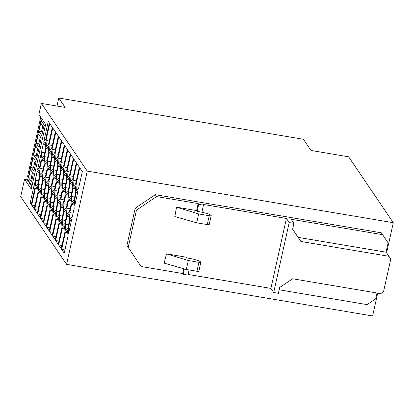 <?xml version="1.0" encoding="UTF-8"?>
<svg xmlns="http://www.w3.org/2000/svg" width="414" height="414" viewBox="0 0 414 414"><rect width="100%" height="100%" fill="white"/><g stroke="black" fill="none" stroke-linecap="round" stroke-linejoin="round"><path stroke-width="0.62" d="M393.3 222.711L87.25 171.106L41.374 103.417L65.153 107.428L58.783 98.025L303.384 139.275L310.966 150.458L348.635 156.808L393.3 222.711L386.619 252.835M377.692 293.117L372.626 315.975L66.576 264.365L87.25 171.106M126.922 245.518L141.071 266.512L126.922 245.518L135.197 208.211L155.291 194.673L381.299 232.782L388.094 242.863L386.065 252.017L390.785 258.993L383.524 291.735L380.714 293.629L292.61 278.772L279.688 287.476L278.399 293.309L273.69 292.512L289.195 222.566L293.904 223.363L292.615 229.19L300.88 241.471L388.984 256.323M41.374 103.417L38.921 114.497L45.643 124.412L31.288 189.162L24.566 179.241L20.7 196.681L66.576 264.365M61.231 248.742L64.982 231.804L64.594 225.868L62.416 228.011L58.659 244.953L61.231 248.742M61.003 162.593L61.391 168.529L63.575 166.387L67.327 149.449L64.76 145.656L61.003 162.593L64.289 163.152M49.209 152.989L47.419 161.067L47.807 167.002L49.99 164.86L51.781 156.782L51.388 150.846L49.209 152.989L51.553 153.387M42.207 174.325L40.029 176.467L38.238 184.546L38.626 190.476L40.805 188.334L42.595 180.261L42.207 174.325M44.422 156.642L44.81 162.578L46.989 160.435L48.78 152.357L48.391 146.421L46.213 148.569L44.422 156.642L47.708 157.196M35.433 188.204L31.681 205.147L34.248 208.935L38.005 191.998L37.617 186.062L35.433 188.204L37.783 188.603M58.338 136.18L55.766 132.387L52.009 149.325L52.402 155.26L54.581 153.118L58.338 136.18M69.961 220.879L68.253 228.59L68.579 233.532L71.777 219.094L69.961 220.879L71.332 221.112M72.564 179.655L76.321 162.718L73.754 158.924L69.997 175.867L70.385 181.798L72.564 179.655M77.967 191.196L76.15 192.981L74.437 200.686L74.763 205.634L77.967 191.196M56.609 182.419L54.819 190.497L55.207 196.433L57.386 194.29L59.176 186.212L58.788 180.276L56.609 182.419L58.954 182.817M59.606 186.843L57.815 194.922L58.203 200.852L60.387 198.71L62.178 190.631L61.784 184.701L59.606 186.843L61.955 187.237M31.252 204.516L34.967 187.759L34.641 182.812L30.181 202.932L31.252 204.516M57.582 202.374L57.194 196.438L55.015 198.58L53.225 206.658L53.613 212.594L55.792 210.452L57.582 202.374M39.832 168.379L40.22 174.315L42.399 172.172L44.189 164.094L43.801 158.164L41.623 160.306L39.832 168.379L43.118 168.938M62.799 189.115L64.977 186.973L66.768 178.895L66.38 172.964L64.196 175.106L62.405 183.179L62.799 189.115M54.586 197.949L54.198 192.018L52.019 194.161L50.229 202.234L50.617 208.17L52.795 206.027L54.586 197.949M66.188 209.707L64.01 211.849L62.219 219.927L62.607 225.863L64.786 223.72L66.576 215.642L66.188 209.707M55.01 153.749L55.398 159.685L57.577 157.543L61.334 140.6L58.762 136.811L55.01 153.749L58.296 154.303M65.795 193.54L67.974 191.397L69.764 183.319L69.376 177.383L67.197 179.526L65.407 187.604L65.795 193.54M43.216 178.739L45.395 176.597L47.186 168.519L46.798 162.583L44.619 164.725L42.828 172.804L43.216 178.739M52.795 171.432L50.611 173.575L48.821 181.653L49.214 187.583L51.393 185.441L53.183 177.363L52.795 171.432M73.78 202.394L71.596 204.537L69.806 212.61L70.199 218.545L72.378 216.403L74.168 208.325L73.78 202.394M58.597 217.024L56.418 219.166L52.661 236.104L55.233 239.897L58.99 222.96L58.597 217.024M35.237 180.121L35.625 186.057L37.809 183.914L39.599 175.836L39.206 169.9L37.027 172.043L35.237 180.121L38.523 180.675M40.826 154.908L37.627 169.352L39.444 167.566L41.152 159.856L40.826 154.908M55.6 212.599L53.422 214.742L49.664 231.685L52.236 235.473L55.988 218.535L55.6 212.599M64.227 253.166L67.984 236.228L67.591 230.293L65.412 232.435L61.655 249.373L64.227 253.166M45.825 177.228L46.213 183.164L48.397 181.016L50.187 172.943L49.794 167.008L47.615 169.15L45.825 177.228L49.111 177.782M45.395 142.002L43.211 144.144L41.421 152.223L41.814 158.153L43.993 156.011L45.783 147.933L45.395 142.002M50.415 165.491L50.808 171.422L52.987 169.279L54.777 161.206L54.389 155.271L52.205 157.413L50.415 165.491L53.701 166.045M59.797 184.691L61.981 182.548L63.772 174.475L63.378 168.539L61.2 170.682L59.409 178.76L59.797 184.691M71.399 196.448L71.788 202.384L73.971 200.241L75.762 192.163L75.369 186.233L73.19 188.375L71.399 196.448L74.686 197.007M68.791 197.959L70.97 195.817L72.76 187.744L72.372 181.808L70.194 183.951L68.403 192.029L68.791 197.959M56.413 174.335L56.801 180.271L58.979 178.129L60.77 170.05L60.382 164.115L58.203 166.257L56.413 174.335L59.699 174.889M52.992 214.11L52.604 208.18L50.425 210.322L46.668 227.26L49.235 231.053L52.992 214.11M53.416 169.911L53.804 175.846L55.983 173.704L57.774 165.626L57.386 159.695L55.207 161.838L53.416 169.911L56.702 170.464M61.986 227.379L61.598 221.449L59.414 223.591L55.662 240.529L58.229 244.322L61.986 227.379M43.812 141.448L45.628 139.663L49.344 122.911L48.272 121.328L43.812 141.448M79.317 167.137L76.75 163.349L72.993 180.287L73.382 186.222L75.565 184.08L79.317 167.137M59.218 215.508L59.611 221.438L61.789 219.296L63.58 211.218L63.192 205.287L61.008 207.43L59.218 215.508L62.509 216.061M56.221 211.083L56.609 217.019L58.793 214.871L60.584 206.798L60.19 200.862L58.012 203.005L56.221 211.083L59.507 211.637M46.021 185.312L44.231 193.39L44.619 199.325L46.803 197.183L48.593 189.105L48.2 183.169L46.021 185.312L48.371 185.71M53.613 177.999L51.822 186.072L52.211 192.008L54.389 189.866L56.18 181.787L55.792 175.852L53.613 177.999L55.957 178.393M66.809 208.19L67.197 214.121L69.381 211.978L71.172 203.905L70.778 197.97L68.6 200.112L66.809 208.19L70.095 208.744M49.401 150.836L51.584 148.693L55.336 131.755L52.769 127.962L49.012 144.905L49.401 150.836M67.389 177.378L69.568 175.231L73.325 158.293L70.753 154.5L67.001 171.443L67.389 177.378M43.998 200.842L43.61 194.911L41.431 197.054L37.674 213.991L40.246 217.785L43.998 200.842M63.813 203.766L64.201 209.701L66.38 207.559L68.17 199.481L67.782 193.545L65.603 195.687L63.813 203.766L67.099 204.319M47.62 203.745L49.799 201.602L51.59 193.529L51.201 187.594L49.018 189.736L47.227 197.814L47.62 203.745M46.239 226.629L49.996 209.691L49.608 203.755L47.424 205.898L43.672 222.835L46.239 226.629M62.602 191.268L60.811 199.341L61.205 205.277L63.383 203.134L65.174 195.056L64.786 189.126L62.602 191.268L64.951 191.661M61.764 141.231L58.007 158.174L58.395 164.104L60.573 161.962L64.33 145.024L61.764 141.231M66.571 170.811L70.328 153.868L67.756 150.08L63.999 167.018L64.393 172.954L66.571 170.811M41.002 196.417L40.613 190.487L38.435 192.629L34.678 209.567L37.244 213.36L41.002 196.417M40.67 218.416L43.242 222.204L46.999 205.266L46.606 199.331L44.427 201.473L40.67 218.416L43.962 218.97M49.768 123.543L46.016 140.481L46.404 146.416L48.583 144.274L52.34 127.331L49.768 123.543M75.995 184.711L76.383 190.647L78.562 188.505L82.319 171.562L79.747 167.773L75.995 184.711L79.281 185.265M69.573 220.067L69.185 214.131L67.006 216.274L65.215 224.352L65.603 230.287L67.782 228.14L69.573 220.067M41.234 188.965L41.623 194.901L43.801 192.758L45.592 184.68L45.204 178.75L43.025 180.892L41.234 188.965L44.521 189.524M27.702 179.769L24.566 179.241M58.783 98.025L57.003 106.056M376.978 292.998L375.689 298.82L367.078 304.621L279.176 289.8M184.359 268.914L183.169 274.285L187.92 275.082L189.058 269.938M128.211 247.412L136.48 210.11L135.197 208.211M155.291 194.673L156.575 196.567L136.48 210.11M386.2 252.219L298.116 237.367M293.904 223.363L291.12 219.254L382.583 234.676M203.424 205.137L198.694 204.34L197.131 211.383L201.965 212.196L203.424 205.137L202.912 204.381L286.41 218.457L270.906 288.408L188.065 274.435M156.575 196.567L198.177 203.579L196.619 210.622M183.718 268.727L182.657 273.525L141.071 266.512M197.131 211.383L196.578 210.566L176.566 207.191L174.78 216.569L196.666 222.81L198.673 213.929L209.267 215.715C210.71 215.932 211.352 215.839 211.202 215.44L209.142 214.09L201.965 212.196M186.357 269.483L188.308 260.515L198.901 262.305C200.309 262.507 200.95 262.414 200.837 262.026L198.777 260.675L192.598 258.952L186.75 257.963L186.228 257.197L166.511 253.87L164.161 263.149L186.357 269.483L196.955 271.268C198.358 271.475 198.994 271.408 198.87 271.072M270.906 288.408L273.69 292.512M286.41 218.457L289.195 222.566M198.694 204.34L198.177 203.579M183.169 274.285L182.657 273.525M176.566 207.191L198.673 213.929M209.22 224.548L211.202 215.44M209.267 215.715L207.264 224.595L196.666 222.81M207.264 224.595C208.703 224.818 209.339 224.75 209.179 224.404M198.906 271.196L200.837 262.026M166.511 253.87L188.308 260.515M62.416 228.011L64.76 228.409M58.659 244.953L61.945 245.507M47.419 161.067L50.705 161.62M38.238 184.546L41.524 185.099M40.029 176.467L42.373 176.861M46.213 148.569L48.557 148.962M31.681 205.147L34.967 205.701M52.009 149.325L55.3 149.884M68.253 228.59L69.624 228.823M69.997 175.867L73.283 176.421M76.15 192.981L77.516 193.209M74.437 200.686L75.809 200.919M54.819 190.497L58.105 191.051M57.815 194.922L61.101 195.475M30.181 202.932L31.552 203.165M53.225 206.658L56.511 207.212M55.015 198.58L57.36 198.979M41.623 160.306L43.967 160.699M64.196 175.106L66.545 175.5M62.405 183.179L65.697 183.738M50.229 202.234L53.515 202.793M52.019 194.161L54.363 194.554M62.219 219.927L65.505 220.481M64.01 211.849L66.354 212.247M65.407 187.604L68.693 188.158M67.197 179.526L69.542 179.924M42.828 172.804L46.114 173.357M44.619 164.725L46.963 165.124M50.611 173.575L52.961 173.968M48.821 181.653L52.112 182.207M69.806 212.61L73.092 213.163M71.596 204.537L73.946 204.93M52.661 236.104L55.952 236.663M56.418 219.166L58.767 219.56M37.027 172.043L39.377 172.441M49.664 231.685L52.951 232.238M53.422 214.742L55.766 215.14M61.655 249.373L64.941 249.932M65.412 232.435L67.756 232.834M47.615 169.15L49.965 169.549M43.211 144.144L45.561 144.538M41.421 152.223L44.712 152.776M52.205 157.413L54.555 157.806M59.409 178.76L62.695 179.314M61.2 170.682L63.549 171.075M73.19 188.375L75.539 188.768M68.403 192.029L71.689 192.582M70.194 183.951L72.538 184.349M58.203 166.257L60.547 166.656M46.668 227.26L49.954 227.814M50.425 210.322L52.769 210.716M55.207 161.838L57.551 162.231M55.662 240.529L58.948 241.083M59.414 223.591L61.764 223.984M72.993 180.287L76.279 180.84M61.008 207.43L63.358 207.823M58.012 203.005L60.361 203.403M44.231 193.39L47.517 193.943M51.822 186.072L55.109 186.626M68.6 200.112L70.944 200.505M49.012 144.905L52.299 145.459M67.001 171.443L70.287 171.996M37.674 213.991L40.96 214.545M41.431 197.054L43.775 197.447M65.603 195.687L67.948 196.086M47.227 197.814L50.518 198.368M49.018 189.736L51.367 190.135M43.672 222.835L46.958 223.389M47.424 205.898L49.773 206.291M60.811 199.341L64.103 199.895M58.007 158.174L61.293 158.728M63.999 167.018L67.291 167.572M34.678 209.567L37.964 210.121M38.435 192.629L40.779 193.022M44.427 201.473L46.777 201.872M46.016 140.481L49.302 141.034M67.006 216.274L69.35 216.672M65.215 224.352L68.501 224.905M43.025 180.892L45.369 181.285M45.224 126.296L32.075 185.612M31.857 185.576L27.831 179.635L40.981 120.319L45.007 126.26M28.255 177.73L27.583 176.457L40.727 117.162M41.654 120.433L41.897 119.346L41.923 120.479L40.981 120.319M40.789 117.25L41.897 119.346M31.5 182.015L28.618 177.756L30.45 169.492L33.332 173.745L31.5 182.015M36.272 143.223L39.159 147.477L41.234 138.121L38.347 133.862L36.272 143.223L38.864 143.663L40.375 136.853M35.961 161.9L33.907 171.168L31.024 166.914L33.079 157.646L35.961 161.9M41.793 135.528L43.63 127.258L40.743 123.005L38.911 131.274L41.793 135.528M38.585 150.054L36.53 159.323L33.648 155.069L35.702 145.8L38.585 150.054M28.618 177.756L31.205 178.196L32.473 172.478M32.064 179.464L31.205 178.196M39.723 144.931L38.864 143.663M31.024 166.914L33.612 167.349L35.102 160.632M34.471 168.617L33.612 167.349M38.911 131.274L41.503 131.709L42.363 132.977M42.771 125.991L41.503 131.709M33.648 155.069L36.235 155.504L37.726 148.786M37.094 156.771L36.235 155.504M31.857 186.611L27.583 180.313L28.183 177.596M196.955 271.268L198.901 262.305"/></g></svg>
